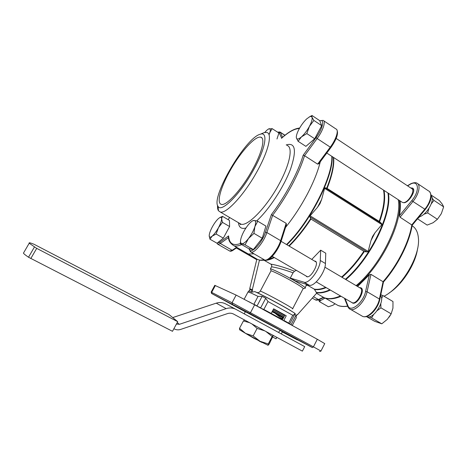 <?xml version="1.0" encoding="UTF-8"?>
<svg xmlns="http://www.w3.org/2000/svg" width="467" height="467" viewBox="0 0 467 467"><rect width="100%" height="100%" fill="white"/><g stroke="black" fill="none" stroke-linecap="round" stroke-linejoin="round"><path stroke-width="0.7" d="M245.157 333.152L254.077 338.388L259.045 340.747M259.115 341.068L262.069 342.474M254.69 338.406L254.077 338.388M282.623 314.017L282.949 314.069M282.523 317.601L281.572 318.482L274.841 313.083L282.523 317.601L281.864 319.784M281.572 318.482L281.111 319.37M272.168 311.612L274.841 313.083L272.08 311.781M280.772 319.183L280.982 318.78L271.222 313.41M260.137 322.463L274.59 330.292M176.485 323.935L179.334 324.332L226.156 308.634C229.641 307.531 232.945 307.794 236.068 309.417L304.706 346.625M304.712 346.613L302.382 351.131L233.588 314.075C231.661 313.077 229.63 312.919 227.487 313.602L180.741 329.393C178.505 330.111 176.368 329.965 174.325 328.961L173.882 328.733M172.72 317.578L216.25 303.159C219.572 302.12 222.73 302.377 225.713 303.929L235.876 309.317M268.052 345.3L269.185 344.051L273.288 335.464M239.711 329.842L239.53 328.301L245.589 333.391L239.711 329.842M245.589 333.391L253.155 335.936L260.055 341.284L245.589 333.391M260.055 341.284L268.262 343.957L268.035 345.294L260.055 341.284M273.148 335.382L272.156 336.509L265.904 331.482M264.812 330.893L257.107 328.424L251.964 323.97M249.606 322.703L243.43 320.934L244.638 320.023M272.156 336.509L268.262 343.957M257.107 328.424L253.155 335.936M243.43 320.934L239.53 328.301M177.717 321.675L36.7 248.362L29.205 243.231C28.674 242.408 30.308 242.764 34.097 244.299L169.025 314.542L177.717 321.675L172.486 331.307L28.516 257.229C25.557 255.233 23.864 253.873 23.443 253.137L23.776 252.571M272.816 337.098L276.055 338.803L276.808 337.355M281.303 333.928L282.401 331.827L279.78 330.356M257.755 221.23L254.871 226.676L253.949 233.372L262.244 238.234L265.921 226.081L257.755 221.23L254.252 220.418L252.641 220.85M253.949 233.372L248.497 238.538L245.076 244.813L253.336 249.588L262.244 238.234M245.076 244.813L241.696 243.745L240.336 243.827L248.438 248.497L253.336 249.588M240.336 243.827L240.505 241.124M390.949 314.25L389.11 317.186M248.497 238.538C251.398 234.685 253.523 230.733 254.871 226.676C256.015 222.794 255.811 220.704 254.252 220.418L252.81 220.763C251.246 221.568 249.477 223.244 247.504 225.794C244.726 229.507 242.665 233.331 241.316 237.271C240.528 239.723 240.312 241.538 240.674 242.723L241.696 243.745C243.325 243.92 245.589 242.186 248.497 238.538M373.676 314.449L371.586 317.91L381.796 323.812L387.324 319.346L391.165 313.842L392.934 308.179L392.981 301.542L382.876 295.541L381.615 298.652M380.798 303.597L380.926 307.835L377.243 310.573M391.165 313.842L380.926 307.835M382.876 295.541L380.78 294.794M381.796 323.812L374.592 321.278L366.397 316.55M371.586 317.91L368.93 316.836M366.496 316.521L366.823 316.667C372.993 320.082 385.421 300.906 380.611 295.593M432.144 198.201L433.948 200.39L443.65 206.852L442.354 204.254L439.476 200.635L431.047 195.008M443.65 206.852L441.35 213.606L437.41 219.297L433.067 222.753L427.171 225.094L417.516 218.825M437.41 219.297L427.644 212.888L423.785 214.283M419.751 216.682L417.609 218.708M433.948 200.39L431.298 203.793M428.934 208.457L427.644 212.888M419.127 216.881C426.64 215.269 435.53 199.561 431.111 195.86M309.084 117.071L312.003 115.495L319.685 120.626L321.716 125.652L313.882 120.433L309.411 126.376C311.647 122.085 312.511 119.067 311.997 117.316L313.882 120.433M312.003 115.495L311.997 117.316C311.647 116.446 310.876 116.265 309.685 116.768L306.743 118.852C303.918 121.525 301.361 124.94 299.073 129.085C296.936 133.136 296.043 136.101 296.387 137.969L296.317 136.615M306.819 133.585L301.484 136.86C304.373 134.198 307.017 130.702 309.411 126.376L306.819 133.585L314.7 138.757L321.716 125.652M298.115 141.308L296.405 138.034C296.994 139.645 298.687 139.254 301.484 136.86L298.115 141.308L305.897 146.358L314.7 138.757M441.297 213.717L437.381 219.327M268.42 129.061L272.138 128.629L278.904 133.007L276.984 138.991M272.138 128.629L269.821 132.599L269.424 134.128M269.284 134.035L269.821 132.599C270.72 129.727 270.475 128.448 269.085 128.764L268.799 128.869C267.719 129.365 266.377 130.562 264.777 132.459M320.917 300.234L319.481 301.67L328.418 306.766L332.913 305.272L334.962 303.883M325.219 298.133L323.97 298.553M319.481 301.67L318.617 299.849L319.194 300.176C320.776 300.643 322.604 299.878 324.676 297.888M222.479 222.385L229.606 226.542L229.443 220.418L222.438 216.314L221.609 218.825L222.479 222.385L218.457 227.698C216.332 231.509 214.236 234.323 212.17 236.144L209.957 239.209L217.038 243.243L223.314 238.141L229.606 226.542M216.145 234.025L218.457 227.698C220.488 223.886 221.539 220.926 221.609 218.825C221.574 217.476 221.002 217.056 219.887 217.552L218.498 218.521C216.454 220.377 214.417 223.138 212.374 226.804C210.401 230.482 209.344 233.401 209.198 235.555L209.321 236.565C209.701 237.522 210.652 237.382 212.17 236.144L216.145 234.025L223.314 238.141M209.957 239.209L209.198 235.555M219.437 217.809L222.438 216.314M249.302 248.689L249.331 248.841C249.927 255.577 261.876 243.552 265.39 232.379L266.89 232.543L280.626 240.657C277.824 250.055 268.233 261.538 264.655 259.973C269.459 261.818 278.087 250.598 281.07 241.445L280.626 240.657L286.16 223.314L271.368 214.622C285.255 196.426 298.039 172.469 303.165 155.242L316.077 137.613C322.808 128.647 324.944 118.501 319.802 120.912M318.768 163.701L317.624 164.133L304.542 155.709L303.165 155.242M299.651 128.046C294.525 128.501 288.518 131.852 281.642 138.092L279.213 132.838L277.795 132.289M228.515 236.827L228.614 235.888C229.145 243.704 233.15 246.226 240.622 243.447M320.28 161.775C317.869 171.5 313.48 182.434 307.093 194.576C300.719 206.502 293.533 217.464 285.524 227.458M254.007 253.838L248.333 253.995L245.589 252.419M286.16 223.314L286.44 224.574L281.122 241.287M262.045 133.504L264.258 132.587L266.85 132.47C272.378 133.521 268.805 150.053 257.848 170.041C245.082 193.893 226.139 214.394 220.237 211.989L218.451 210.722C217.698 209.56 217.4 207.78 217.558 205.381M252.968 168.885C242.215 188.931 226.297 206.338 221.335 204.359C215.987 203.034 221.148 185.784 231.451 168.289C241.672 150.777 255.426 135.751 260.72 137.175C265.361 138.034 262.215 152.055 252.968 168.885M254.194 168.715C240.89 193.589 221.276 213.226 218.048 206.391C210.512 197.424 245.683 137.421 260.364 134.204C268.157 131.449 265.84 147.554 254.194 168.715M357.594 286.499L369.339 274.8L370.967 274.345L383.477 281.98M407.586 185.86L409.833 184.547C418.59 178.931 420.376 190.548 411.836 200.571L412.945 201.493L400.067 217.208L412.203 225.222C409.343 242.858 397.896 265.6 383.495 281.963M400.067 217.208L399.46 215.696C400.412 210.08 400.604 205.136 400.038 200.863M322.224 296.586L323.771 297.473L319.078 299.592L315.418 299.884L314.746 299.499M347.6 306.078C343.922 306.685 340.7 306.469 337.921 305.424L324.939 297.969C329.27 299.551 334.635 298.979 341.05 296.271M356.782 286.02C381.481 265.875 403.138 221.556 399.262 200.361M351.768 302.488L352.567 303.03C357.418 305.307 365.965 289.236 360.711 287.748L359.508 287.631M402.986 202.474C407.422 204.914 417.352 189.765 412.419 188.061L410.756 187.962M384.049 296.236L384.522 295.973C402.163 286.779 420.376 255.706 418.403 238.176C417.889 232.099 415.793 227.966 412.11 225.777M389.151 292.967C402.373 284.601 415.636 263.925 417.615 248.421M370.979 240.587L372.561 236.442L374.96 232.817L381.872 224.604L381.603 223.524L379.169 221.364L326.719 188.172L325.242 187.81L324.6 188.347L321.646 199.432L319.983 203.676L317.455 207.383L310.106 215.824L309.89 216.916L310.934 219.058L364.301 251.567L367.039 251.941L368.136 251.427L370.979 240.587L374.96 232.817M308.897 285.08L307.969 285.506L314.273 289.137L316.498 292.675C320.38 293.387 325.003 292.523 330.379 290.077M306.521 285.518L307.969 285.506M305.184 287.929L306.492 284.35M297.701 339.888L312.493 347.571L249.658 313.415L211.609 293.492L245.315 311.798M282.325 331.967L297.409 339.935M319.597 351.499L321.004 351.073L313.415 346.847L312.493 347.571M211.609 293.492L211.236 292.179L232.046 302.739L313.415 346.847L317.309 339.258L254.643 304.828L236.127 295.091L214.791 285.343M273.592 308.903L286.242 315.774L273.639 308.804L271.21 313.433L263.843 309.475L263.668 309.784M269.932 312.738L269.733 313.118M284.852 315.143L282.302 320.023M286.242 315.774L283.843 320.374L288.67 323.117L288.553 323.456M278.729 329.375L285.343 333.199L279.803 330.309M278.77 329.486L245.368 311.699M250.119 288.91L252.7 289.954L251.719 292.173L249.15 291.104L250.119 288.91L249.734 288.694L256.85 259.255L260.376 260.312M251.719 292.173L254.807 291.612L256.593 292.4C258.14 292.932 259.383 292.47 260.323 291.017L271.053 270.761L270.504 268.712L271.508 266.815C276.978 267.603 284.158 269.599 293.054 272.804L290.281 278.075L295.418 280.971L309.148 285.162L303.988 282.185L290.281 278.075M305.033 288.215C308.85 288.32 280.422 272.232 270.504 268.712M309.148 285.162C314.04 287.38 325.54 272.208 325.435 263.522L325.762 253.219L320.677 250.178L320.263 260.458C320.292 269.115 308.798 284.356 303.988 282.185M305.85 275.857L306.766 276.692C310.964 278.589 319.807 262.221 315.184 261.135L314.507 261.053M320.677 250.178L311.746 259.424M296.411 270.381L294.49 271.216L293.054 272.804M320.525 295.611L324.209 297.724C328.552 299.324 333.969 298.722 340.461 295.926M356.117 285.629C380.955 265.227 402.507 220.506 398.217 199.678M296.977 314.647L297.374 314.816L316.9 292.908L316.498 292.675M294.49 271.216C284.73 267.451 276.832 265.081 270.79 264.112C271.736 264.783 271.975 265.682 271.508 266.815M244.655 251.882L257.831 259.629M252.7 289.954L252.308 289.733L259.506 259.944M270.79 264.112L264.188 260.312C266.972 260.563 270.346 259.646 274.31 257.562M292.646 308.745L303.025 288.828C306.51 288.956 280.439 274.193 271.053 270.761M249.734 288.694L252.308 289.733M297.374 314.816L297 314.612L296.475 315.622M249.32 290.427C250.51 289.336 251.369 289.686 251.888 291.484M262.104 296.352L257.054 305.908L253.885 304.239L258.035 296.393L262.104 296.352L265.752 298.232L268.017 301.554L263.843 309.475L260.533 308.062M294.706 314.338L289.779 323.806L288.67 323.117L292.751 315.283L294.706 314.338L296.014 315.213L296.341 317.648L292.33 325.371L291.034 324.822M240.289 308.494L255.116 316.603L240.312 308.459M282.377 331.868L284.222 332.907L282.348 331.926M237.423 307.432L218.62 297.298L237.446 307.391M291.104 336.147L311.728 347.267L291.104 336.147M320.952 351.026L324.746 343.607L317.309 339.258M273.032 309.965L284.263 316.276M273.516 309.049L284.736 315.371M273.563 308.961L284.782 315.283M272.985 310.059L284.216 316.369M283.434 317.858L281.543 316.918M272.454 311.069L283.691 317.373L276.289 313.888M272.5 310.975L283.738 317.28M216.25 303.159L226.156 308.634M177.221 322.58L179.334 324.332M176.544 323.835L176.929 324.162M36.7 248.362L30.816 258.531M34.4 247.072L28.516 257.229M324.863 267.171L360.028 287.941C365.101 289.377 356.841 304.91 352.159 302.709L316.258 281.887M336.164 138.419L411.579 188.51C415.823 189.888 408.438 202.766 403.488 202.62M250.125 251.497L251.03 252.127C254.41 253.575 263.925 241.924 266.89 232.543L272.693 215.205C279.756 205.83 286.16 195.796 291.904 185.101C297.584 174.419 301.793 164.623 304.542 155.709L317.146 138.524L316.077 137.613M265.39 232.379L271.368 214.622M299.376 128.53C294.671 128.6 288.705 131.863 281.478 138.325M282.506 137.333L280.509 132.57L279.213 132.838M249.331 248.841L249.261 249.851M217.394 242.957L219.799 242.262L220.307 243.494L228.585 237.534M219.799 242.262L228.614 235.888M229.647 217.517L228.124 219.648M217.418 243.967L217.955 244.323L220.307 243.494L232.192 250.283L229.758 251.053L229.285 250.785M228.474 236.284C228.205 240.295 230.062 243.459 234.043 245.794C236.057 246.348 238.608 245.951 241.684 244.603M237.067 247.528L233.074 250.236L232.192 250.283L236.623 247.271M323.707 120.778L335.931 128.962C339.112 129.785 336.211 139.341 330.274 147.152L317.146 138.524C323.059 130.608 326.112 121.076 323.088 120.369L319.726 120.72M284.847 135.377L279.896 131.957L277.596 132.161M249.039 248.631L251.03 252.127L263.878 259.524M317.624 164.133L330.274 147.152L330.934 147.379M238.433 222.677C238.952 227.499 241.451 229.274 245.934 228.007M256.657 220.914C268.776 209.969 283.866 186.998 290.579 169.031C296.854 150.222 295.395 142.184 286.207 144.922M239.232 223.15L240.89 224.119C247.487 226.933 266.926 207.085 279.418 183.432C290.176 163.619 293.095 146.877 287.012 145.441M323.433 297.304L318.453 299.557L313.497 296.726M417.784 183.741L428.472 190.892C432.705 192.492 430.837 202.147 424.76 209.263L411.853 224.796C408.946 242.431 397.487 265.209 383.086 281.636L379.414 299.026C377.675 308.471 367.617 318.78 362.672 316.41L361.581 315.785M349.158 308.564L362.672 316.41C368.516 318.979 377.92 308.804 379.77 299.604L379.414 299.026L367.074 291.735L365.568 291.531L369.339 274.8M347.664 306.241C343.601 306.772 340.355 306.498 337.921 305.424L334.057 303.206M370.967 274.345L367.074 291.735C365.206 301.174 355.2 311.629 350.419 309.352C349.357 309.008 348.458 308.027 347.728 306.405L347.874 306.755M365.568 291.531C363.373 302.779 350.227 313.112 347.944 305.739L347.728 306.405L344.424 298.226M347.944 305.739L345.043 298.582M409.833 184.547L410.114 184.167M411.836 200.571L399.46 215.696M407.411 185.743L410.038 184.214C411.065 183.315 415.502 181.978 416.891 183.146C421.001 184.646 419.01 194.295 412.945 201.493L425.274 209.49C429.844 203.449 433.207 196.683 429.547 191.668M324.6 188.347L381.872 224.604M310.106 215.824L368.136 251.427M317.455 207.383L321.646 199.432M326.719 188.172C331.868 175.131 334.068 164.833 333.31 157.297M260.977 260.347L264.585 259.95M271.391 257.136L272.483 256.506M286.919 244.755C310.292 222.129 333.625 176.012 332.113 156.515M264.736 260.23L265.694 260.183M266.926 260.014L273.971 257.364M288.81 245.875C296.3 238.526 303.568 229.466 310.619 218.708M327.116 188.359C332.259 175.288 334.425 165.003 333.613 157.496M314.606 289.476C317.893 290.036 321.745 289.423 326.164 287.637M342.06 277.322C349.906 270.521 357.319 261.934 364.301 251.567M316.171 292.336C320.006 293.037 324.577 292.19 329.877 289.791M345.382 279.289C370.039 258.555 391.883 213.512 387.908 192.947M379.618 221.708C384.183 208.761 385.643 198.317 383.997 190.39M254.643 304.828L250.522 312.616L249.658 313.415M236.127 295.091L232.046 302.739L232.432 304.186M215.345 285.518L211.644 292.383L211.995 293.685M259.932 260.189L264.24 259.798M286.54 244.533C309.872 221.889 333.181 175.89 331.792 156.305M255.373 258.222L256.844 259.278M294.601 313.754C297.018 314.472 292.978 311.88 282.494 305.978C272.605 300.468 260.142 294.012 254.807 291.612M292.412 311.722C287.474 308.319 264.252 295.798 256.593 292.4M292.564 308.891C295.757 309.621 269.453 295.021 260.323 291.017M325.435 263.522L320.263 260.458M345.86 279.57C370.483 258.841 392.292 213.933 388.41 193.274M309.89 216.916L367.039 251.941M325.242 187.81L381.603 223.524M253.809 304.367L248.59 301.542M258.035 296.393L251.088 293.019L248.012 291.986M265.752 298.232L260.691 307.817L256.949 306.095M292.751 315.283L268.017 301.554M296.014 315.213L291.116 324.629L289.686 324.08M314.273 289.137C317.513 289.686 321.308 289.091 325.657 287.345M341.581 277.042C349.404 270.27 356.794 261.718 363.764 251.392M379.169 221.364C383.728 208.381 385.164 197.944 383.477 190.051M289.19 246.097C296.65 238.789 303.9 229.776 310.934 219.058M278.665 332.498L279.908 330.111M244.235 313.842L245.461 311.53M240.079 330.181L239.448 329.124M29.205 243.231L23.443 253.137M272.203 256.336L307.438 276.773M281.116 241.328L316.089 261.987M361.989 289.096L360.6 288.273M352.842 303.112L352.159 302.709M252.81 220.763L253.272 220.459M240.674 242.723L240.61 243.681M326.789 153.036L402.466 202.456M413.616 189.865L412.069 188.837M309.685 116.768L310.894 116.044M318.552 299.808L319.194 300.176M236.378 248L256.745 259.681M209.321 236.565L209.309 236.892M219.887 217.552L220.319 217.278M229.618 217.499L228.094 219.63M216.875 243.149L217.955 244.323L229.758 251.053C230.523 251.427 231.585 251.193 232.934 250.335M234.043 245.794L248.333 253.995M284.993 135.261L280.282 132.208M220.237 211.989L240.89 224.119L240.552 224.615L239.244 223.15M336.73 129.581C338.738 133.077 336.812 139.032 330.957 147.444M318.675 163.923L330.94 147.473M218.048 206.391L218.451 210.722M260.364 134.204L264.258 132.587M260.72 137.175L261.894 137.923M319.014 299.621C317.327 300.234 316.13 300.328 315.418 299.884L312.277 298.092M383.483 281.98L379.794 299.475M425.256 209.508L412.215 225.205M412.419 188.061L412.927 188.394M360.711 287.748L361.3 288.098M264.696 260.236L260.189 260.288M315.686 261.438L315.184 261.135M324.209 297.724L316.533 293.317M249.279 290.573L248.1 291.822L244.177 299.189M303.118 288.799L305.009 288.221M211.131 292.132L214.814 285.296"/></g></svg>
